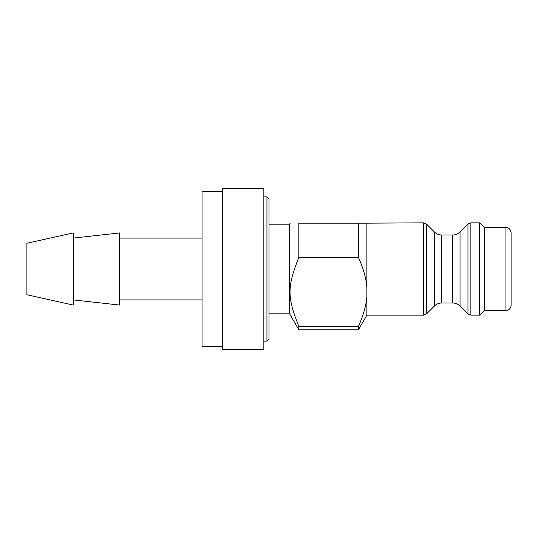 <?xml version="1.0" encoding="UTF-8"?>
<svg xmlns="http://www.w3.org/2000/svg" width="538" height="538" viewBox="0 0 538 538"><rect width="100%" height="100%" fill="white"/><g stroke="black" fill="none" stroke-linecap="round" stroke-linejoin="round"><path stroke-width="0.81" d="M263.849 196.888L266.942 196.888L266.942 341.112L263.849 341.112M266.942 341.112L269 339.054L269 198.946L266.942 196.888M366.869 315.154L358.422 329.781L358.422 326.485C363.358 315.45 366.176 305.47 366.869 296.539L366.869 315.154L423.574 315.154L426.493 313.95L426.493 224.05L423.574 222.846L423.574 315.154M358.422 223.156L366.869 223.156L366.869 287.305C366.176 278.381 363.358 268.395 358.422 257.359L358.422 223.156L298.825 223.156L298.825 257.359C287.084 287.178 287.084 296.667 298.825 326.485L298.825 329.781L358.422 329.781M269 224.185L289.605 224.185L289.605 313.815L298.825 329.781M298.825 223.156C287.084 223.156 287.084 223.156 298.825 223.156C287.084 223.156 287.084 223.156 298.825 223.156M269 313.815L289.605 313.815M358.422 257.359L298.825 257.359M298.825 326.485L358.422 326.485M366.869 287.305L366.869 296.539M423.574 222.846L366.869 223.156M222.638 346.264L202.039 346.264L202.039 191.736L222.638 191.736M119.618 299.908L202.039 299.908M73.262 238.092L119.618 232.941L119.618 305.059L73.262 299.908M73.262 232.941L73.262 305.059L26.9 294.757L26.9 243.243L73.262 232.941M505.949 310.466C509.076 310.164 510.797 308.442 511.1 305.315L511.1 232.685C510.347 229.148 508.632 227.426 505.949 227.534L505.949 310.466L484.314 310.466L479.627 315.154L479.627 222.846L470.878 222.846L470.878 315.154L479.627 315.154M505.949 227.534L484.314 227.534L484.314 310.466M460.03 306.014L460.03 231.986L467.966 224.05L467.966 313.95L460.03 306.014C457.999 304.044 455.572 303.042 452.747 302.995L441.705 302.995C438.88 303.042 436.452 304.044 434.422 306.014L426.493 313.95M467.966 313.95L470.878 315.154M222.638 269L222.638 188.643L263.849 188.643L263.849 349.357L222.638 349.357L222.638 269M426.493 224.05L434.422 231.986L434.422 306.014M441.705 302.995L441.705 235.005L452.747 235.005L452.747 302.995M289.605 224.185L290.197 223.156M119.618 238.092L202.039 238.092M434.422 231.986C436.452 233.956 438.88 234.958 441.705 235.005M467.966 224.05L470.878 222.846M452.747 235.005C455.572 234.958 457.999 233.956 460.03 231.986M484.314 227.534L479.627 222.846"/></g></svg>
